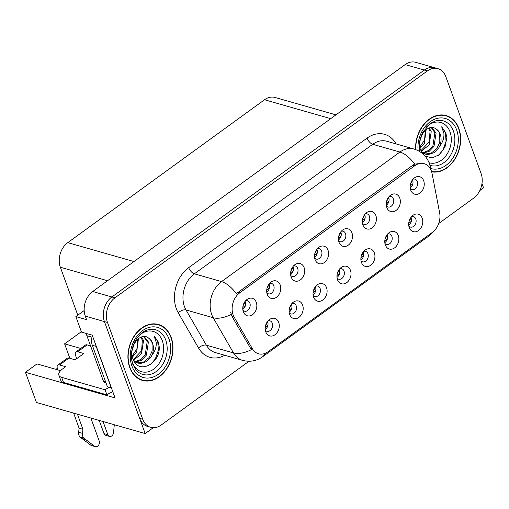 <?xml version="1.0" encoding="UTF-8"?>
<svg xmlns="http://www.w3.org/2000/svg" width="509" height="509" viewBox="0 0 509 509"><rect width="100%" height="100%" fill="white"/><g stroke="black" fill="none" stroke-linecap="round" stroke-linejoin="round"><path stroke-width="0.76" d="M242.914 310.191A5.453 4.11 105.9 0 0 244.479 311.196A5.453 4.11 105.9 0 0 249.022 309.046A5.453 4.11 105.9 0 0 249.862 303.129A5.453 4.11 105.9 0 0 247.476 300.711A5.453 4.11 105.9 0 0 245.618 300.736M245.083 301.385A5.453 4.11 -74.1 0 1 245.268 301.818A5.453 4.11 -74.1 0 1 242.806 309.357M243.327 311.75A9.086 6.846 105.9 0 0 243.461 312.093A9.086 6.846 105.9 0 0 252.718 314.537A9.086 6.846 105.9 0 0 256.281 302.346A9.086 6.846 105.9 0 0 247.088 299.413A9.086 6.846 105.9 0 0 243.327 311.75M313.181 295.551A5.453 4.11 105.9 0 0 314.74 296.556A5.453 4.11 105.9 0 0 319.289 294.406A5.453 4.11 105.9 0 0 320.123 288.488A5.453 4.11 105.9 0 0 317.737 286.071A5.453 4.11 105.9 0 0 315.885 286.096M315.351 286.745A5.453 4.11 -74.1 0 1 315.529 287.178A5.453 4.11 -74.1 0 1 313.073 294.717M313.595 297.11A9.086 6.846 105.9 0 0 313.729 297.453A9.086 6.846 105.9 0 0 322.986 299.896A9.086 6.846 105.9 0 0 326.543 287.706A9.086 6.846 105.9 0 0 317.355 284.773A9.086 6.846 105.9 0 0 313.595 297.11M289.265 312.92A5.453 4.11 105.9 0 0 290.824 313.926A5.453 4.11 105.9 0 0 295.373 311.769A5.453 4.11 105.9 0 0 296.213 305.858A5.453 4.11 105.9 0 0 293.82 303.44A5.453 4.11 105.9 0 0 291.969 303.466M291.434 304.115A5.453 4.11 -74.1 0 1 291.612 304.547A5.453 4.11 -74.1 0 1 289.157 312.087M289.678 314.479A9.086 6.846 105.9 0 0 289.812 314.823A9.086 6.846 105.9 0 0 299.069 317.266A9.086 6.846 105.9 0 0 302.626 305.069A9.086 6.846 105.9 0 0 293.438 302.136A9.086 6.846 105.9 0 0 289.678 314.479M384.931 243.448A5.453 4.11 105.9 0 0 386.49 244.447A5.453 4.11 105.9 0 0 391.039 242.297A5.453 4.11 105.9 0 0 391.873 236.386A5.453 4.11 105.9 0 0 389.487 233.962A5.453 4.11 105.9 0 0 387.629 233.994M387.094 234.643A5.453 4.11 -74.1 0 1 387.279 235.069A5.453 4.11 -74.1 0 1 384.817 242.615M385.338 245.001A9.086 6.846 105.9 0 0 385.478 245.351A9.086 6.846 105.9 0 0 394.729 247.788A9.086 6.846 105.9 0 0 398.292 235.597A9.086 6.846 105.9 0 0 389.099 232.664A9.086 6.846 105.9 0 0 385.338 245.001M338.58 240.719A5.453 4.11 105.9 0 0 340.139 241.724A5.453 4.11 105.9 0 0 344.688 239.574A5.453 4.11 105.9 0 0 345.522 233.656A5.453 4.11 105.9 0 0 343.136 231.239A5.453 4.11 105.9 0 0 341.284 231.264M340.75 231.913A5.453 4.11 -74.1 0 1 340.928 232.346A5.453 4.11 -74.1 0 1 338.472 239.885M338.994 242.278A9.086 6.846 105.9 0 0 339.128 242.621A9.086 6.846 105.9 0 0 348.385 245.064A9.086 6.846 105.9 0 0 351.942 232.874A9.086 6.846 105.9 0 0 342.754 229.934A9.086 6.846 105.9 0 0 338.994 242.278M386.414 205.98A5.453 4.11 105.9 0 0 387.973 206.985A5.453 4.11 105.9 0 0 392.522 204.834A5.453 4.11 105.9 0 0 393.355 198.924A5.453 4.11 105.9 0 0 390.969 196.499A5.453 4.11 105.9 0 0 389.111 196.525M388.583 197.174A5.453 4.11 -74.1 0 1 388.761 197.607A5.453 4.11 -74.1 0 1 386.299 205.152M386.827 207.538A9.086 6.846 105.9 0 0 386.961 207.888A9.086 6.846 105.9 0 0 396.212 210.325A9.086 6.846 105.9 0 0 399.775 198.135A9.086 6.846 105.9 0 0 390.581 195.202A9.086 6.846 105.9 0 0 386.827 207.538M265.348 330.29A5.453 4.11 105.9 0 0 266.907 331.289A5.453 4.11 105.9 0 0 271.456 329.138A5.453 4.11 105.9 0 0 272.296 323.228A5.453 4.11 105.9 0 0 269.904 320.804A5.453 4.11 105.9 0 0 268.052 320.835M267.518 321.484A5.453 4.11 -74.1 0 1 267.696 321.917A5.453 4.11 -74.1 0 1 265.24 329.457M265.762 331.843A9.086 6.846 105.9 0 0 265.895 332.192A9.086 6.846 105.9 0 0 275.153 334.636A9.086 6.846 105.9 0 0 278.716 322.439A9.086 6.846 105.9 0 0 269.522 319.506A9.086 6.846 105.9 0 0 265.762 331.843M314.664 258.088A5.453 4.11 105.9 0 0 316.223 259.087A5.453 4.11 105.9 0 0 320.772 256.937A5.453 4.11 105.9 0 0 321.605 251.026A5.453 4.11 105.9 0 0 319.219 248.608A5.453 4.11 105.9 0 0 317.368 248.634M316.833 249.283A5.453 4.11 -74.1 0 1 317.012 249.715A5.453 4.11 -74.1 0 1 314.556 257.255M315.077 259.647A9.086 6.846 105.9 0 0 315.211 259.991A9.086 6.846 105.9 0 0 324.468 262.434A9.086 6.846 105.9 0 0 328.025 250.237A9.086 6.846 105.9 0 0 318.838 247.304A9.086 6.846 105.9 0 0 315.077 259.647M266.831 292.821A5.453 4.11 105.9 0 0 268.396 293.827A5.453 4.11 105.9 0 0 272.939 291.676A5.453 4.11 105.9 0 0 273.778 285.765A5.453 4.11 105.9 0 0 271.392 283.341A5.453 4.11 105.9 0 0 269.535 283.373M269 284.016A5.453 4.11 -74.1 0 1 269.185 284.448A5.453 4.11 -74.1 0 1 266.722 291.994M267.244 294.38A9.086 6.846 105.9 0 0 267.378 294.73A9.086 6.846 105.9 0 0 276.635 297.167A9.086 6.846 105.9 0 0 280.198 284.976A9.086 6.846 105.9 0 0 271.004 282.043A9.086 6.846 105.9 0 0 267.244 294.38M290.747 275.458A5.453 4.11 105.9 0 0 292.306 276.457A5.453 4.11 105.9 0 0 296.855 274.306A5.453 4.11 105.9 0 0 297.695 268.396A5.453 4.11 105.9 0 0 295.303 265.972A5.453 4.11 105.9 0 0 293.451 266.003M292.917 266.652A5.453 4.11 -74.1 0 1 293.095 267.079A5.453 4.11 -74.1 0 1 290.639 274.625M291.161 277.011A9.086 6.846 105.9 0 0 291.294 277.36A9.086 6.846 105.9 0 0 300.552 279.797A9.086 6.846 105.9 0 0 304.115 267.607A9.086 6.846 105.9 0 0 294.921 264.674A9.086 6.846 105.9 0 0 291.161 277.011M361.015 260.812A5.453 4.11 105.9 0 0 362.573 261.817A5.453 4.11 105.9 0 0 367.123 259.666A5.453 4.11 105.9 0 0 367.956 253.756A5.453 4.11 105.9 0 0 365.57 251.331A5.453 4.11 105.9 0 0 363.712 251.357M363.184 252.006A5.453 4.11 -74.1 0 1 363.362 252.439A5.453 4.11 -74.1 0 1 360.9 259.984M361.428 262.37A9.086 6.846 105.9 0 0 361.562 262.72A9.086 6.846 105.9 0 0 370.813 265.157A9.086 6.846 105.9 0 0 374.376 252.967A9.086 6.846 105.9 0 0 365.182 250.034A9.086 6.846 105.9 0 0 361.428 262.37M337.098 278.181A5.453 4.11 105.9 0 0 338.657 279.187A5.453 4.11 105.9 0 0 343.206 277.036A5.453 4.11 105.9 0 0 344.039 271.119A5.453 4.11 105.9 0 0 341.654 268.701A5.453 4.11 105.9 0 0 339.796 268.727M339.268 269.376A5.453 4.11 -74.1 0 1 339.446 269.808A5.453 4.11 -74.1 0 1 336.99 277.348M337.512 279.74A9.086 6.846 105.9 0 0 337.645 280.084A9.086 6.846 105.9 0 0 346.903 282.527A9.086 6.846 105.9 0 0 350.459 270.336A9.086 6.846 105.9 0 0 341.272 267.403A9.086 6.846 105.9 0 0 337.512 279.74M410.33 188.616A5.453 4.11 105.9 0 0 411.889 189.615A5.453 4.11 105.9 0 0 416.438 187.465A5.453 4.11 105.9 0 0 417.272 181.554A5.453 4.11 105.9 0 0 414.886 179.13A5.453 4.11 105.9 0 0 413.028 179.162M412.494 179.811A5.453 4.11 -74.1 0 1 412.678 180.237A5.453 4.11 -74.1 0 1 410.216 187.783M410.738 190.169A9.086 6.846 105.9 0 0 410.878 190.519A9.086 6.846 105.9 0 0 420.129 192.956A9.086 6.846 105.9 0 0 423.692 180.765A9.086 6.846 105.9 0 0 414.498 177.832A9.086 6.846 105.9 0 0 410.738 190.169M362.497 223.349A5.453 4.11 105.9 0 0 364.056 224.354A5.453 4.11 105.9 0 0 368.605 222.204A5.453 4.11 105.9 0 0 369.439 216.287A5.453 4.11 105.9 0 0 367.053 213.869A5.453 4.11 105.9 0 0 365.195 213.895M364.667 214.543A5.453 4.11 -74.1 0 1 364.845 214.976A5.453 4.11 -74.1 0 1 362.389 222.516M362.911 224.908A9.086 6.846 105.9 0 0 363.044 225.252A9.086 6.846 105.9 0 0 372.302 227.695A9.086 6.846 105.9 0 0 375.858 215.504A9.086 6.846 105.9 0 0 366.671 212.571A9.086 6.846 105.9 0 0 362.911 224.908M408.848 226.079A5.453 4.11 105.9 0 0 410.407 227.078A5.453 4.11 105.9 0 0 414.95 224.927A5.453 4.11 105.9 0 0 415.789 219.016A5.453 4.11 105.9 0 0 413.403 216.599A5.453 4.11 105.9 0 0 411.546 216.624M411.011 217.273A5.453 4.11 -74.1 0 1 411.196 217.706A5.453 4.11 -74.1 0 1 408.733 225.245M409.255 227.638A9.086 6.846 105.9 0 0 409.395 227.981A9.086 6.846 105.9 0 0 418.646 230.424A9.086 6.846 105.9 0 0 422.209 218.227A9.086 6.846 105.9 0 0 413.015 215.294A9.086 6.846 105.9 0 0 409.255 227.638M233.135 314.925A16.358 12.324 105.9 0 0 234.172 317.177L252.413 348.773A16.358 12.324 105.9 0 0 258.534 353.787A16.358 12.324 105.9 0 0 268.008 351.738L432.275 232.448A16.358 12.324 105.9 0 0 439.636 212.807L432.052 173.467A16.358 12.324 105.9 0 0 424.207 163.701A16.358 12.324 105.9 0 0 414.733 165.749L239.809 292.783A16.358 12.324 105.9 0 0 233.135 314.925M84.182 310.547L75.854 316.598L81.497 332.103L92.218 335.164L115.053 397.892L25.45 372.289L36.444 402.485L145.186 433.566L153.254 427.706M479.822 190.544L483.55 187.834L481.978 183.514M75.854 316.598L86.575 319.665L85.283 316.114A18.171 13.692 105.9 0 1 92.702 291.511L405.164 64.592A18.171 13.692 105.9 0 1 415.694 62.321L434.839 67.792A18.171 13.692 105.9 0 0 424.309 70.064L111.846 296.982A18.171 13.692 105.9 0 0 104.428 321.586L145.186 433.566M77.801 315.186L60.355 267.244A18.171 13.692 -74.1 0 1 67.773 242.64L264.54 99.745A18.171 13.692 -74.1 0 1 275.07 97.467L335.94 114.869M25.45 372.289L36.979 363.916L60.584 370.667M80.74 348.461L64.605 343.855L81.351 331.696M55.965 369.343L57.345 368.344M69.867 358.304L64.605 343.855M129.725 367.498A29.077 21.912 105.9 0 0 142.456 380.408A29.077 21.912 105.9 0 0 166.704 368.936A29.077 21.912 105.9 0 0 171.17 337.397A29.077 21.912 105.9 0 0 158.439 324.488A29.077 21.912 105.9 0 0 134.185 335.959A29.077 21.912 105.9 0 0 129.725 367.498M140.948 379.892A29.077 21.912 105.9 0 0 142.507 380.108M431.657 171.838A29.077 21.912 105.9 0 0 454.931 159.171A29.077 21.912 105.9 0 0 458.851 128.478A29.077 21.912 105.9 0 0 446.119 115.568A29.077 21.912 105.9 0 0 415.637 149.57M264.712 353.507A21.2 10.046 -126 0 1 262.625 356.758C256.555 361.027 249.881 362.23 242.583 360.366A24.235 18.26 -74.1 0 1 233.516 352.941L213.195 317.731A24.235 18.26 -74.1 0 1 211.655 314.403A24.235 18.26 -74.1 0 1 221.542 281.592A21.2 10.046 54 0 1 236.297 293.661L412.824 165.202L414.676 164.121L422.655 163.255M414.676 164.121A21.2 10.046 -126 0 0 399.921 152.051L221.542 281.592L194.362 273.823A24.235 18.26 105.9 0 0 184.468 306.628A24.235 18.26 105.9 0 0 186.014 309.962L206.336 345.172L233.516 352.941A21.2 11.262 -30 0 0 251.363 349.651L232.085 316.579L230.685 312.278M438.713 223.496L473.663 198.116A18.171 13.692 105.9 0 0 481.081 173.512L445.859 76.732A18.171 13.692 105.9 0 0 437.899 68.664L434.839 67.792A18.171 13.692 105.9 0 0 424.309 70.064L111.846 296.982A18.171 13.692 105.9 0 0 104.428 321.586L139.657 418.36A18.171 13.692 105.9 0 0 147.61 426.434L150.677 427.305A18.171 13.692 105.9 0 0 161.2 425.034L249.028 361.25M437.899 68.664A18.171 13.692 105.9 0 0 427.375 70.936L114.913 297.854A18.171 13.692 105.9 0 0 107.494 322.464L142.717 419.238A18.171 13.692 105.9 0 0 150.677 427.305M446.005 115.848A29.077 21.912 105.9 0 0 444.567 115.199M158.324 324.774A29.077 21.912 105.9 0 0 156.887 324.125M409.02 221.555L411.138 217.718L410.96 217.343M408.721 223.432L411.361 221.256M412.672 180.218L412.443 179.881M412.627 180.262L410.502 184.093M410.203 185.963L412.844 183.787M385.103 238.925L387.228 235.088L387.044 234.713M384.804 240.802L387.444 238.626M361.186 256.294L363.311 252.458L363.127 252.082M360.894 258.165L363.528 255.989M337.27 273.657L339.395 269.821L339.21 269.446M336.977 275.534L339.611 273.358M388.755 197.587L388.526 197.25M388.711 197.632L386.586 201.456M386.293 203.333L388.927 201.157M364.838 214.957L364.609 214.62M364.794 215.002L362.669 218.825M362.376 220.702L365.01 218.526M340.922 232.327L340.693 231.989M340.877 232.365L338.752 236.195M338.46 238.072L341.094 235.896M317.005 249.69L316.776 249.353M316.961 249.734L314.836 253.565M314.543 255.442L317.183 253.266M69.014 358.062A6.057 2.869 -126 0 0 67.296 358.228L57.803 365.125A6.057 2.869 54 0 1 59.515 364.959L69.014 358.062L75.141 359.812L83.775 353.539L77.648 351.789L87.147 344.892L90.57 345.872M82.477 433.369L78.647 432.275L79.099 428.19L82.929 429.284L82.477 433.369A6.057 4.562 105.9 0 0 83.807 438.109L94.636 446.317A3.868 2.914 -74.1 0 0 95.368 446.679A3.868 2.914 -74.1 0 0 98.593 445.159A3.868 2.914 -74.1 0 0 99.191 440.959L90.844 418.035M112.826 391.784A12.114 5.523 -20 0 0 106.909 394.838L105.07 389.767L61.646 377.36A12.114 5.523 160 0 1 58.891 375.235A12.114 5.523 160 0 1 62.62 368.904L65.642 366.709L59.515 364.959M92.409 335.679A12.114 9.13 105.9 0 0 92.301 345.261L107.418 386.808L111.248 387.903L96.131 346.355A12.114 9.13 -74.1 0 1 95.622 344.517M105.07 389.767A12.114 5.523 160 0 1 109.346 387.362M106.909 394.838L63.491 382.431A12.114 5.523 160 0 1 60.736 380.299L58.891 375.235M87.147 344.892A6.057 2.869 -126 0 0 85.429 345.057L75.93 351.954A6.057 2.869 54 0 1 77.648 351.789M103.995 433.598A3.868 2.914 105.9 0 0 105.687 435.316L109.518 436.41A3.868 2.914 -74.1 0 1 107.825 434.692L103.995 433.598L99.198 420.421M76.719 358.667L75.663 355.766A6.057 2.869 54 0 1 75.93 351.954M114.296 424.735L113.552 432.574A3.868 2.914 -74.1 0 1 109.518 436.41M103.028 421.516L107.825 434.692M57.886 369.89L57.53 368.93A6.057 2.869 54 0 1 57.803 365.125M79.099 428.19L73.614 413.111M77.444 414.205L82.929 429.284M78.647 432.275A6.057 4.562 105.9 0 0 79.977 437.015L90.806 445.222A3.868 2.914 105.9 0 0 91.537 445.585L95.368 446.679M79.977 437.015L83.807 438.109M81.752 438.421L85.582 439.515M138.289 336.404A20.964 15.798 -74.1 0 1 162.32 340.725A20.964 15.798 -74.1 0 1 153.763 369.108A20.964 15.798 -74.1 0 1 132.442 362.421A20.964 15.798 -74.1 0 1 131.653 359.64M159.177 346.54L158.146 341.768L153.998 335.749L156.212 342.252C156.568 346.807 155.15 351.134 151.949 355.237A13.692 10.32 105.9 0 0 152.547 343.174A13.692 10.32 105.9 0 0 148.253 337.804C140.02 331.537 128.153 347.418 132.874 358.705C137.958 375.381 160.704 363.782 159.177 346.54M129.941 367.339A28.778 21.683 -74.1 0 1 134.357 336.131A28.778 21.683 -74.1 0 1 158.35 324.78A28.778 21.683 -74.1 0 1 170.954 337.556A28.778 21.683 -74.1 0 1 166.538 368.764A28.778 21.683 -74.1 0 1 142.539 380.115A28.778 21.683 -74.1 0 1 129.941 367.339M134.3 343.581L132.105 350.427M138.48 338.6L136.609 352.444L132.397 357.051M137.602 339.325L136.908 348.97L132.181 355.918M141.604 336.952L143.551 340.597L141.47 353.831L133.517 360.283M140.872 337.219L142.335 340.254L141.617 350.752L133.224 359.628M144.193 336.538L148.412 341.991L146.331 355.218L141.604 360.181L135.61 362.077M134.961 362.058L134.503 362.014M143.621 336.557L147.196 341.641L145.275 354.601L141.146 359.309L135.057 361.708M151.949 355.237L151.192 356.612L146.471 361.575L140.624 363.464L137.952 363.121L133.568 360.391M148.253 337.804C150.632 339.777 151.905 341.52 152.057 343.034L152.121 351.115L149.112 357.553L143.226 362.3L137.347 362.923M137.952 363.121L134.268 361.651M86.797 333.618A3.029 2.284 105.9 0 0 86.867 335.692L103.467 381.292A3.029 2.284 105.9 0 0 104.79 382.641L106.031 382.991M153.998 335.749L157.765 341.66L158.369 350.249L155.296 358.985L150.658 364.45M425.976 127.485A20.964 15.798 -74.1 0 1 450.007 131.799A20.964 15.798 -74.1 0 1 446.705 154.653A20.964 15.798 -74.1 0 1 429.093 162.746M425.015 156.066L432.236 157.943L439.687 154.482L445.044 146.891L446.864 137.615L445.827 132.849L441.678 126.83L443.893 133.333C444.249 137.882 442.83 142.208 439.63 146.312A13.692 10.32 105.9 0 0 440.228 134.249A13.692 10.32 105.9 0 0 435.933 128.879C427.7 122.618 415.834 138.493 420.555 149.786L422.591 153.667M419.492 151.428A20.964 15.798 -74.1 0 1 419.333 150.721M415.885 149.665A28.778 21.683 -74.1 0 1 446.037 115.855A28.778 21.683 -74.1 0 1 458.634 128.631A28.778 21.683 -74.1 0 1 454.696 159.101A28.778 21.683 -74.1 0 1 431.556 171.514M421.98 134.662L419.785 141.502M426.16 129.68L424.29 143.519L420.084 148.125M425.282 130.399L424.589 140.045L419.861 146.999M429.284 128.026L431.231 131.678L429.151 144.912L421.204 151.364M428.553 128.3L430.016 131.328L429.297 141.833L420.905 150.709M431.88 127.613L436.092 133.065L434.012 146.299L429.291 151.262L423.297 153.158M422.648 153.133L422.184 153.094M431.301 127.632L434.877 132.722L432.962 145.682L428.832 150.384L422.737 152.783M439.63 146.312L438.879 147.686L434.152 152.649L428.311 154.545L425.632 154.195L421.255 151.466M435.933 128.879C438.313 130.851 439.585 132.595 439.738 134.109L439.808 142.196L436.798 148.634L430.907 153.374L425.034 154.004M425.632 154.195L421.948 152.725M441.678 126.83L445.445 132.734L446.049 141.33L442.976 150.06L438.344 155.531M313.353 291.027L315.478 287.191L315.294 286.815M313.06 292.904L315.695 290.728M289.436 308.397L291.562 304.56L291.377 304.185M289.144 310.274L291.784 308.098M265.52 325.766L267.645 321.93L267.467 321.554M265.227 327.643L267.868 325.467M293.089 267.06L292.86 266.722M293.044 267.104L290.919 270.934M290.626 272.805L293.267 270.635M269.172 284.429L268.943 284.092M269.134 284.474L267.002 288.298M266.71 290.175L269.35 287.999M245.255 301.799L245.033 301.462M245.217 301.843L243.086 305.667M242.793 307.544L245.433 305.368M234.172 317.177L232.085 316.579M85.283 316.114L107.494 322.464M92.702 291.511L114.913 297.854M405.164 64.592L427.375 70.936M264.54 99.745L330.723 118.654M67.773 242.64L133.95 261.556M60.355 267.244L107.545 280.733M414.733 165.749L412.824 165.202M239.809 292.783L237.9 292.236M252.413 348.773L250.326 348.175M367.065 138.124A6.057 2.869 -126 0 0 372.734 144.282L194.362 273.823A6.057 2.869 -126 0 1 188.686 267.664L367.065 138.124A30.292 22.822 -74.1 0 1 396.11 143.92M386.77 141.248A24.235 18.26 105.9 0 0 372.734 144.282L399.921 152.051A24.235 18.26 -74.1 0 1 413.957 149.016L386.77 141.248M231.15 314.384A21.2 11.262 -30 0 1 213.195 317.731L186.014 309.962A6.057 3.219 150 0 0 178.252 312.831A30.292 22.822 -74.1 0 1 188.686 267.664M430.938 233.415A21.2 10.046 54 0 1 429.125 235.839L262.625 356.758M430.315 168.695A21.2 7.775 -10.9 0 0 430.404 167.2L430.919 169.866M224.736 355.269A30.292 22.822 -74.1 0 1 198.574 348.041L178.252 312.831M142.717 419.238L139.657 418.36M198.574 348.041A6.057 3.219 150 0 1 206.336 345.172A24.235 18.26 105.9 0 0 215.402 352.597L242.583 360.366M92.301 345.261L96.131 346.355M63.491 382.431L61.646 377.36M94.636 446.317L90.806 445.222M165.743 340.082A23.21 17.491 -74.1 0 1 159.132 369.019A23.21 17.491 -74.1 0 1 136.24 370.208L132.817 364.342C130.336 356.924 131.08 349.212 135.05 341.215C139.899 332.797 145.377 330.43 147.769 329.864A23.21 17.491 -74.1 0 1 165.743 340.082M131.882 365.926A26.048 19.628 -74.1 0 1 142.514 330.659A26.048 19.628 -74.1 0 1 169.007 338.969A26.048 19.628 -74.1 0 1 158.375 374.236A26.048 19.628 -74.1 0 1 131.882 365.926M103.467 381.292L105.637 381.915M86.867 335.692L91.976 337.155M419.441 151.396L419.117 144.963L420.135 138.823L422.731 132.289L430.468 123.356L435.456 120.938A23.21 17.491 -74.1 0 1 453.424 131.157A23.21 17.491 -74.1 0 1 449.657 156.632A23.21 17.491 -74.1 0 1 429.965 165.317M418.118 150.664A26.048 19.628 -74.1 0 1 432.784 120.111A26.048 19.628 -74.1 0 1 456.694 130.043A26.048 19.628 -74.1 0 1 452.571 158.471A26.048 19.628 -74.1 0 1 430.652 168.479M424.207 163.701L422.629 163.249M430.404 167.2L429.38 163.497C426.606 156.25 421.465 151.421 413.957 149.016M434.451 230.532L429.125 235.839M158.35 324.78L155.321 323.915M142.539 380.115L139.504 379.25M446.037 115.855L443.002 114.989"/></g></svg>
